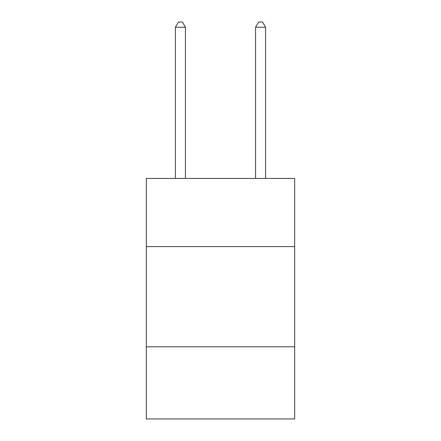 <?xml version="1.0" encoding="UTF-8"?>
<svg xmlns="http://www.w3.org/2000/svg" width="441" height="441" viewBox="0 0 441 441"><rect width="100%" height="100%" fill="white"/><g stroke="black" fill="none" stroke-linecap="round" stroke-linejoin="round"><path stroke-width="0.66" d="M294.654 246.596L294.654 178.451L146.346 178.451L146.346 246.596L294.654 246.596L294.654 418.95L146.346 418.95L146.346 246.596M294.654 346.802L146.346 346.802M185.429 178.451L185.429 27.259L175.408 27.259L175.408 178.451M175.408 27.259L178.412 22.05L182.42 22.05L185.429 27.259M265.592 178.451L265.592 27.259L255.571 27.259L255.571 178.451M255.571 27.259L258.58 22.05L262.588 22.05L265.592 27.259"/></g></svg>
